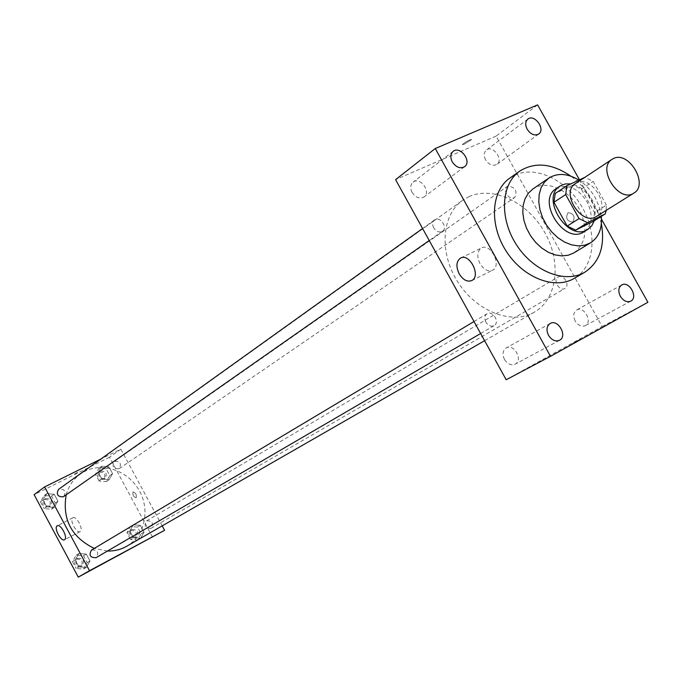 <?xml version="1.0" encoding="UTF-8"?>
<svg xmlns="http://www.w3.org/2000/svg" width="682" height="682" viewBox="0 0 682 682"><rect width="100%" height="100%" fill="white"/><g stroke="black" fill="none" stroke-linecap="round" stroke-linejoin="round"><path stroke-width="0.51" stroke-dasharray="3.41 2.56" d="M575.42 183.586L576.674 182.878C591.908 174.609 611.703 208.019 596.52 216.399M584.764 177.252L573.008 185.044L581.345 189.153L594.448 212.614L606.409 205.103L606.179 210.371M606.409 205.103L593.169 181.421L584.917 177.294M581.345 189.153L593.169 181.421M573.008 185.044L555.225 193.483M594.448 212.614L593.28 221.36M594.269 220.746C596.111 214.003 595.019 206.876 591.004 199.366C585.795 190.619 579.061 185.453 570.808 183.867M556.214 188.607L557.961 187.618C568.907 184.157 578.609 188.914 587.083 201.872C593.4 215.06 592.36 225.034 583.971 231.786M601.319 216.365L599.316 207.004L595.309 197.874C591.055 190.389 585.565 184.455 578.822 180.074M573.937 252.869C586.614 242.809 588.276 227.976 578.907 208.368C568.728 189.34 545.89 179.519 532.872 188.991M601.379 223.636L598.123 212.366L593.05 201.463C587.27 191.233 579.871 182.793 570.851 176.161M509.752 178.164L514.978 175.163C536.12 164.925 567.893 180.781 582.624 208.112C597.807 234.412 594.261 267.267 574.193 278.392M601.507 219.237L579.453 179.767M504.467 359.448C502.14 354.359 502.702 350.539 506.172 347.982C513.964 343.148 523.444 360.207 515.157 364.171C511.116 365.723 507.553 364.145 504.467 359.448M412.09 192.409C410.018 188.104 410.334 184.694 413.028 182.188C419.967 176.314 431.561 191.872 424.042 196.945C419.703 199.178 415.713 197.661 412.09 192.409M485.61 159.878C483.572 155.667 483.845 152.376 486.419 150.023C492.95 144.627 503.93 159.793 496.846 164.422C492.805 166.417 489.062 164.899 485.61 159.878M575.19 320.975C572.914 316.064 573.392 312.416 576.614 310.02C583.877 305.51 593.05 321.947 585.327 325.638C581.55 327.062 578.174 325.51 575.19 320.975M479.983 263.636C476.667 256.5 477.119 251.3 481.33 248.035C490.409 242.408 502.267 265.69 492.617 270.191C488.056 271.896 483.845 269.705 479.983 263.636M506.189 379.746L602.138 326.55L496.095 136.102L537.604 104.875M602.138 326.55L647.9 302.271M572.923 221.982L572.761 222.076C566.913 221.241 565.327 218.112 567.987 212.707C573.707 213.415 575.352 216.509 572.923 221.982L572.752 222.076C566.913 221.241 565.318 218.121 567.987 212.707C573.698 213.423 575.344 216.509 572.914 221.982M496.095 136.102L395.586 179.639M464.033 144.311L471.688 139.503C469.327 139.767 466.198 141.464 462.294 144.584L464.033 144.311L471.688 139.503C469.335 139.776 466.198 141.464 462.294 144.593L464.033 144.32M580.732 339.048L572.718 343.361L580.732 339.039M485.882 322.151C484.177 318.468 484.561 315.672 487.033 313.754L487.246 313.635C493.035 310.259 500.059 322.577 494.109 325.664C491.023 326.934 488.278 325.766 485.882 322.151M506.521 194.055C504.953 190.79 505.183 188.266 507.22 186.493L507.792 186.16C515.294 187.004 517.621 190.772 514.765 197.482C511.773 198.888 509.028 197.746 506.521 194.055M558.26 276.901C563.656 273.738 570.467 285.656 564.892 288.503C559.581 291.964 552.463 279.944 558.081 277.003L558.26 276.901M433.701 227.822C432.107 224.472 432.388 221.846 434.536 219.954C439.881 215.725 448.236 227.609 442.473 231.249L441.859 231.599C438.739 232.605 436.02 231.343 433.701 227.822M468.875 196.706C493.009 185.564 527.8 202.307 544.62 232.204C561.763 261.931 557.526 298.963 534.415 312.109C512.276 325.212 476.786 311.819 457.989 282.271C438.91 252.911 441.459 215.06 462.567 200.355L468.875 196.706M66.171 494.859C68.601 486.13 73.306 479.207 80.288 474.109L85.156 471.185C103.621 461.893 128.642 471.143 139.367 490.784C150.347 510.281 144.686 536.043 126.673 546.265M107.475 551.039L94.261 548.413M63.75 496.556C66.316 491.117 64.602 488.704 58.592 489.335M146.724 520.775C152.444 520.912 153.851 523.444 150.952 528.362C145.189 528.38 143.732 525.882 146.579 520.852L146.724 520.775M114.695 461.305C120.254 461.373 121.754 463.837 119.205 468.679C113.468 469.139 111.814 466.769 114.252 461.569L114.695 461.305M91.755 549.914C97.697 549.999 99.137 552.591 96.077 557.68M162.197 525.865L120.859 449.174L100.766 459.122M152.529 537.152L109.504 457.238L120.859 449.174M133.033 491.91C132.427 494.842 133.467 496.794 136.144 497.792C136.818 494.902 135.795 492.933 133.075 491.884L133.033 491.91C132.427 494.842 133.467 496.803 136.144 497.792C136.818 494.902 135.795 492.933 133.075 491.884L133.033 491.91M78.899 566.913L86.307 567.407L89.99 560.988L86.282 554.074L78.89 553.545L75.182 559.965L78.899 566.913L86.307 567.407L89.99 560.988L86.282 554.074L78.89 553.545L75.182 559.965L78.899 566.913L76.145 568.515L83.536 569.01L87.202 562.607L83.511 555.719L76.145 555.208L72.445 561.601L76.145 568.515M101.84 479.045L109.035 479.71L112.564 473.649L108.95 466.923L101.771 466.224L98.208 472.285L101.84 479.045L109.035 479.71L112.564 473.649L108.95 466.923L101.771 466.224L98.208 472.285L101.84 479.045L99.069 480.955L106.239 481.611L109.768 475.567L106.162 468.866L99.009 468.176L95.446 474.22L99.069 480.955M109.504 457.238L34.1 494.646M133.425 537.774L140.569 538.32L144.038 532.105L140.398 525.353L133.28 524.782L129.776 530.988L133.425 537.774L140.569 538.32L144.038 532.105L140.398 525.353L133.28 524.782L129.776 530.988L133.425 537.774L130.526 539.453L137.645 539.999L141.106 533.801L137.483 527.075L130.39 526.513L126.895 532.702L130.526 539.453M46.708 506.803L54.176 507.425L57.919 501.159L54.228 494.271L46.777 493.623L43 499.889L46.708 506.803L54.176 507.425L57.919 501.159L54.228 494.271L46.777 493.623L43 499.889L46.708 506.803L44.091 508.644L51.534 509.266L55.268 503.018L51.593 496.155L44.168 495.516L40.4 501.756L44.091 508.644M74.568 474.075L78.754 471.637L74.568 474.075M116.571 556.401L122.555 553.162M72.821 517.817L72.923 517.749C76.427 515.404 83.98 529.957 80.109 531.61C76.657 533.912 69.18 519.769 72.821 517.817M45.805 498.559C51.457 498.551 52.983 501.014 50.357 505.933C44.492 506.547 42.804 504.186 45.302 498.866L45.805 498.559M51.534 509.266L54.176 507.425M55.268 503.018L57.919 501.159M51.593 496.155L54.228 494.271M44.168 495.516L46.777 493.623M40.4 501.756L43 499.889M44.501 499.497C50.153 499.488 51.67 501.935 49.044 506.854C43.188 507.459 41.508 505.106 43.998 499.795L44.501 499.497M77.782 558.268C83.63 558.328 85.045 560.868 82.019 565.872C76.12 565.983 74.653 563.477 77.62 558.362L77.782 558.268M83.536 569.01L86.307 567.407M87.202 562.607L89.99 560.988M83.511 555.719L86.282 554.074M76.145 555.208L78.89 553.545M72.445 561.601L75.182 559.965M76.418 559.087C82.258 559.146 83.664 561.678 80.638 566.674C74.747 566.785 73.289 564.287 76.248 559.172L76.418 559.087M100.612 471.16C106.085 471.219 107.56 473.632 105.037 478.397C99.376 478.866 97.756 476.539 100.177 471.424L100.612 471.16M106.239 481.611L109.035 479.71M109.768 475.567L112.564 473.649M106.162 468.866L108.95 466.923M99.009 468.176L101.771 466.224M95.446 474.22L98.208 472.285M99.231 472.123C104.696 472.183 106.17 474.587 103.647 479.344C98.003 479.821 96.384 477.494 98.796 472.387L99.231 472.123M131.993 529.505C137.636 529.624 139.009 532.105 136.136 536.947C130.458 536.981 129.034 534.526 131.856 529.582L131.993 529.505M137.645 539.999L140.569 538.32M141.106 533.801L144.038 532.105M137.483 527.075L140.398 525.353M130.39 526.513L133.28 524.782M126.895 532.702L129.776 530.988M130.552 530.357C136.178 530.477 137.559 532.949 134.686 537.783C129.017 537.825 127.594 535.37 130.415 530.434L130.552 530.357M550.144 323.498L506.172 347.982M559.513 340.309L515.157 364.171M453.155 151.361L413.028 182.188M464.57 166.715L424.042 196.945M527.868 119.086L486.419 150.023M538.678 134.039L496.846 164.422M621.686 284.982L576.614 310.02M630.748 301.171L585.327 325.638M471.816 280.541L492.617 270.191M460.862 257.949L481.33 248.035M484.612 340.71L534.415 312.109M80.288 474.109L462.567 200.355M434.536 219.954L422.593 228.504M442.473 231.249L429.234 240.524M150.952 528.362L564.892 288.503M146.579 520.852L558.081 277.003M119.205 468.679L514.765 197.482M114.252 461.569L507.22 186.493M480.631 333.515L494.109 325.664M474.016 321.537L487.033 313.754M72.923 517.749L57.314 525.762M80.109 531.61L64.492 539.743M49.044 506.854L50.357 505.933M43.998 499.795L45.302 498.866M80.638 566.674L82.019 565.872M76.248 559.172L77.62 558.362M103.647 479.344L105.037 478.397M98.796 472.387L100.177 471.424M134.686 537.783L136.136 536.947M130.415 530.434L131.856 529.582"/><path stroke-width="1.02" d="M613.331 158.599C628.727 150.287 649.153 184.694 633.808 193.134C619.086 203.551 596.477 168.386 612.061 159.315L613.331 158.599M633.808 193.134L596.52 216.399C581.934 226.688 560.007 192.58 575.42 183.586L612.061 159.315M605.258 213.918L593.28 221.36L575.668 230.132L567.202 226.066L553.937 202.273L565.651 194.566L579.061 218.59L587.577 222.716L605.258 213.918L606.179 210.371M565.651 194.566L566.921 185.709L584.917 177.294M553.937 202.273L555.225 193.483L566.921 185.709M570.808 183.867L565.063 183.978L560.058 186.033C539.692 198.019 568.549 242.911 587.91 229.357L591.788 225.768L594.269 220.746M587.91 229.357L583.971 231.786C564.636 245.332 535.864 200.585 556.214 188.607L560.058 186.033M567.202 226.066L579.061 218.59M575.668 230.132L587.577 222.716M578.822 180.074C567.654 173.347 557.663 172.682 548.848 178.087L544.321 182.299L541.039 187.874L539.164 194.549L538.797 202L539.965 209.868L542.625 217.754L546.64 225.273L551.815 232.05L557.893 237.745L564.56 242.076L571.49 244.838L578.345 245.904L584.781 245.222L590.484 242.852C598.668 237.404 602.283 228.581 601.319 216.365M548.848 178.087L532.872 188.991L528.362 193.177L525.08 198.701L523.188 205.308L522.796 212.673L523.929 220.448L526.538 228.24L530.494 235.657L535.6 242.332L541.61 247.941L548.209 252.195L555.08 254.898L561.874 255.921L568.259 255.23L573.937 252.869L590.484 242.852M570.851 176.161C552.07 163.356 535.038 161.668 519.752 171.105C500.989 183.978 499.096 218.061 516.41 244.71C533.469 271.53 565.267 283.951 584.764 272.229C599.691 262.238 605.224 246.04 601.379 223.636M584.764 272.229L574.193 278.392C554.764 290.08 523.154 277.821 506.249 251.249C489.088 224.83 491.057 190.994 509.752 178.164L519.752 171.105M548.524 335.331C546.086 330.045 546.632 326.107 550.144 323.498C558.064 318.579 567.936 336.286 559.513 340.309C555.395 341.878 551.738 340.216 548.524 335.331M452.285 161.898C450.12 157.431 450.41 153.919 453.155 151.361C460.197 145.394 472.217 161.574 464.57 166.715C460.145 168.965 456.053 167.354 452.285 161.898M527.152 129.222C525.029 124.866 525.268 121.481 527.868 119.086C534.483 113.613 545.856 129.358 538.678 134.039C534.569 136.05 530.724 134.448 527.152 129.222M620.347 296.261C617.977 291.18 618.421 287.42 621.686 284.982C629.034 280.396 638.582 297.437 630.748 301.171C626.911 302.612 623.442 300.975 620.347 296.261M579.453 179.767L537.604 104.875L435.261 148.531L550.502 356.328L647.9 302.271L601.507 219.237M435.261 148.531L395.586 179.639L506.189 379.746L550.502 356.328M459.182 273.849C455.832 266.645 456.241 261.411 460.418 258.163C469.412 252.553 481.39 276.074 471.816 280.541C467.281 282.22 463.069 279.995 459.182 273.849M484.612 340.71L126.673 546.265C120.825 549.581 114.431 551.175 107.475 551.039M94.261 548.413C71.525 537.246 62.156 519.394 66.171 494.859M422.593 228.504L58.592 489.335C55.992 494.356 57.561 496.854 63.29 496.828L429.234 240.524M480.631 333.515L96.077 557.68C90.084 557.774 88.592 555.216 91.593 550.007L91.755 549.914M100.766 459.122L44.594 486.931L89.495 570.723L164.592 530.315L162.197 525.865M44.594 486.931L34.1 494.646L78.26 577.125L164.592 530.315M78.26 577.125L89.495 570.723M57.152 525.848L57.254 525.788C60.707 523.469 68.302 538.115 64.492 539.743C61.09 542.011 53.571 527.783 57.152 525.848M120.833 554.065L116.579 556.41L120.833 554.065M122.555 553.162L116.571 556.41M460.418 258.163L460.862 257.949M91.593 550.007L474.016 321.537"/></g></svg>
